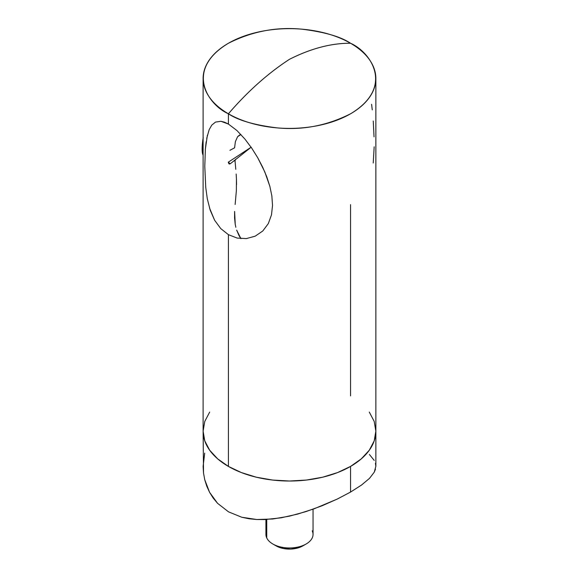 <?xml version="1.0" encoding="UTF-8"?>
<svg xmlns="http://www.w3.org/2000/svg" width="578" height="578" viewBox="0 0 578 578"><rect width="100%" height="100%" fill="white"/><g stroke="black" fill="none" stroke-linecap="round" stroke-linejoin="round"><path stroke-width="0.87" d="M204.699 453.138L203.109 466.374L203.521 473.064L204.742 479.718L209.576 492.312L217.574 503.322L228.527 511.855L241.777 517.252L256.842 519.521L272.83 518.986L289.412 516.161L306.015 511.581L322.134 505.743L337.249 499.067L350.564 492.059L350.564 466.41A86.375 49.867 180 0 1 256.43 477.226A86.375 49.867 180 0 1 203.109 431.152L204.771 440.877L209.684 450.233L217.668 458.853L228.411 466.41L241.496 472.616L256.43 477.226L272.635 480.058L289.484 481.019L306.34 480.058L322.538 477.226L337.473 472.616L350.564 466.41L361.301 458.853L369.284 450.233L374.197 440.877L375.859 431.152L374.197 421.42L369.284 412.071L374.197 421.42L375.859 431.152A86.375 49.867 180 0 1 350.564 466.41L350.564 492.059L361.51 485.05L369.479 478.389L374.277 472.154L375.476 469.155M206.707 138.409L209.171 129.667L211.758 125.144L215.507 122.081L220.941 121.301L224.437 122.168L228.411 124.053L236.929 130.534L244.877 139.023L251.806 148.257L257.716 157.715L262.665 167.172L266.733 176.716L269.847 186.326L271.855 195.899L272.527 205.479L271.494 214.828L268.329 223.57L262.817 230.954L255.245 236.149L246.365 238.598L237.139 238.071L228.411 234.668L228.411 466.41L217.668 458.853L209.684 450.233L204.771 440.877L203.109 431.152L204.771 421.42L209.684 412.071L204.771 421.42L203.109 431.152L203.521 473.064L204.742 479.718L206.758 486.156L209.576 492.312L213.203 498.091L217.574 503.322L228.527 511.855L241.777 517.252L249.161 518.777L256.842 519.521L264.731 519.571L281.118 517.816L297.706 514.066L314.179 508.785L337.249 499.067L350.564 492.059L361.51 485.05L369.479 478.389L374.277 472.154L375.859 466.229L375.447 463.332M203.109 78.529A86.375 49.867 180 0 1 256.43 32.455A86.375 49.867 180 0 1 350.564 43.263A86.375 49.867 180 0 1 375.859 78.529A86.375 49.867 180 0 1 322.538 124.602A86.375 49.867 180 0 1 228.411 113.787C238.208 120.39 254.501 125.094 277.274 127.897C302.699 130.332 327.126 125.628 350.564 113.787C394.933 87.206 370.881 52.165 350.564 43.263C331.346 43.119 310.986 48.465 289.484 59.296C267.99 73.29 247.63 91.454 228.411 113.787A86.375 49.867 180 0 1 203.109 78.529L203.109 431.152A86.375 49.867 0 0 0 228.411 466.41A86.375 49.867 0 0 0 322.538 477.226A86.375 49.867 0 0 0 375.859 431.152L375.859 466.229M374.226 460.413L369.393 454.453M203.109 157.411L203.109 145.829M235.391 141.596L234.581 147.838L235.391 141.596L237.587 136.726L235.391 141.596M239.48 135.093L237.587 136.726L240.91 134.508L239.48 135.093M375.859 78.529L375.859 431.152L374.197 440.877L369.284 450.233L361.301 458.853L350.564 466.41L337.473 472.616L322.538 477.226L306.34 480.058L289.484 481.019L272.635 480.058L256.43 477.226L241.496 472.616L228.411 466.41L228.411 234.668L220.738 228.585L214.626 220.254L210.182 210.117L207.321 198.875L205.739 187.402L204.793 166.356L205.378 149.045L207.379 135.281M238.938 235.441L240.91 238.642L236.669 230.123L238.938 235.441M235.846 227.277L235.232 224.315L235.846 227.277M234.581 218.043L235.232 224.315L234.61 211.425L234.581 218.043M235.138 204.475L236.359 190.754L236.445 179.072L236.554 184.599M236.164 174L236.445 179.072L236.164 174M233.873 160.922L235.029 160.778L233.873 160.922M235.679 159.203L235.058 160.72M228.411 113.787L228.411 124.053L228.411 113.787A219.864 126.936 -60 0 1 289.484 59.296A219.864 126.936 -60 0 1 350.564 43.263C340.76 36.667 324.475 31.963 301.702 29.16C276.27 26.725 251.842 31.429 228.411 43.263C184.035 69.844 208.087 104.893 228.411 113.787M235.788 169.311L235.029 160.778M211.758 125.144L215.507 122.081L220.941 121.301L228.411 124.053L236.929 130.534L244.877 139.023M207.321 198.875L205.739 187.402L204.793 166.356L205.378 149.045L206.165 141.74M228.411 234.668L220.738 228.585L214.626 220.254L209.489 207.928M350.564 204.634L350.564 395.887M229.928 150.294L234.581 147.838M372.261 109.885L371.589 104.271M374.038 136.878L373.251 120.997M373.229 162.996L374.176 146.79M257.716 157.715L264.811 171.933L269.847 186.326L271.855 195.899L272.527 205.479L271.494 214.828L268.329 223.57L262.817 230.954L255.245 236.149L246.365 238.598L237.139 238.071M203.109 138.229A14.19 2.608 97.6 0 0 202.56 153.748L203.109 155.186L202.3 152.325L202.242 145.75L203.218 137.593M229.509 164.065A19.63 3.605 -82.4 0 1 228.281 162.187L251.105 147.238M202.929 154.68L202.56 153.748A14.19 2.608 97.6 0 0 202.712 154.239L203.109 155.272M228.281 162.187L230.225 163.812L251.228 147.159L228.281 162.187M265.931 519.521L265.931 534.375A23.554 13.597 0 0 0 266.733 537.894L266.733 519.485L266.733 537.894A23.554 13.597 180 0 1 266.733 530.85M302.865 545.885L297.822 547.98L290.72 549.078L283.43 548.522L276.103 545.878M312.243 530.85A23.554 13.597 180 0 1 306.145 543.992A23.554 13.597 180 0 1 272.83 543.992A23.554 13.597 180 0 1 266.733 537.894A23.554 13.597 -0 0 0 292.562 547.857A23.554 13.597 -0 0 0 313.045 534.375L313.045 509.196M272.83 543.992L276.161 545.914A18.843 10.881 -0 0 0 302.814 545.914L306.145 543.992"/></g></svg>
